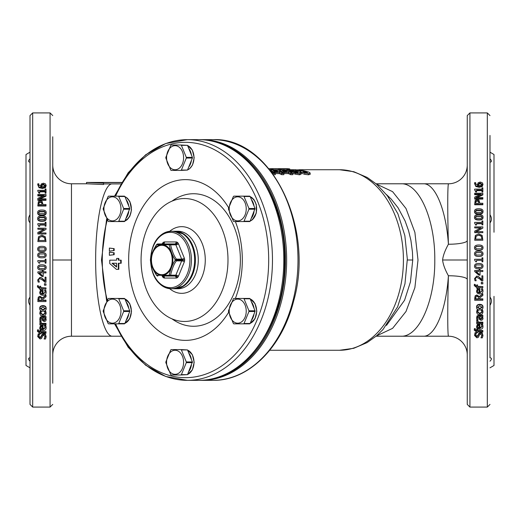 <?xml version="1.0" encoding="UTF-8"?>
<svg xmlns="http://www.w3.org/2000/svg" width="520" height="520" viewBox="0 0 520 520"><rect width="100%" height="100%" fill="white"/><g stroke="black" fill="none" stroke-linecap="round" stroke-linejoin="round"><path stroke-width="0.78" d="M250.139 221.208L249.711 221.559L243.62 221.559A25.064 8.86 -22.2 0 1 244.042 221.208L250.139 221.208L255.041 208.507L250.139 196.502L249.711 196.15L243.62 196.15A25.064 8.86 -157.8 0 0 244.042 196.502L250.139 196.502M233.643 219.421A12.032 8.508 -90 0 0 245.967 211.828A12.032 8.508 -90 0 0 237.718 196.82A12.032 8.508 -90 0 0 229.476 205.881A12.032 8.508 -90 0 0 233.643 219.421M243.62 196.15L233.811 196.15A25.064 8.86 157.8 0 0 233.389 196.502L228.488 208.507A25.064 17.726 90 0 0 228.488 209.203L233.389 221.208A25.064 8.86 22.2 0 0 233.811 221.559L243.62 221.559M244.042 221.208L248.944 209.203A25.064 17.726 -90 0 1 248.944 208.507L244.042 196.502M248.944 208.507L255.041 208.507M248.944 209.203L255.041 209.203M124.859 221.208L124.43 221.559L118.339 221.559A25.064 8.86 -22.2 0 1 118.762 221.208L124.859 221.208L129.76 208.507L124.859 196.502L124.43 196.15L118.339 196.15A25.064 8.86 -157.8 0 0 118.762 196.502L124.859 196.502M108.362 219.421A12.032 8.508 -90 0 0 120.685 211.828A12.032 8.508 -90 0 0 112.437 196.82A12.032 8.508 -90 0 0 104.195 205.881A12.032 8.508 -90 0 0 108.362 219.421M118.339 196.15L108.531 196.15A25.064 8.86 157.8 0 0 108.108 196.502L103.207 208.507A25.064 17.726 90 0 0 103.207 209.203L108.108 221.208A25.064 8.86 22.2 0 0 108.531 221.559L118.339 221.559M118.762 221.208L123.663 209.203A25.064 17.726 -90 0 1 123.663 208.507L118.762 196.502M123.663 208.507L129.76 208.507M123.663 209.203L129.76 209.203M187.499 374.647L180.98 374.991A25.064 8.86 -22.2 0 1 181.402 374.647L187.499 374.647L192.4 361.946L187.499 349.934L180.98 349.59A25.064 8.86 -157.8 0 0 181.402 349.934L187.499 349.934M171.002 372.853A12.032 8.508 -90 0 0 183.326 365.268A12.032 8.508 -90 0 0 175.078 350.259A12.032 8.508 -90 0 0 166.836 359.313A12.032 8.508 -90 0 0 171.002 372.853M180.98 349.59L171.171 349.59A25.064 8.86 157.8 0 0 170.749 349.934L165.847 361.946A25.064 17.726 90 0 0 165.847 362.642L170.749 374.647A25.064 8.86 22.2 0 0 171.171 374.991L180.98 374.991M181.402 374.647L186.303 362.642A25.064 17.726 -90 0 1 186.303 361.946L181.402 349.934M186.303 361.946L192.4 361.946M186.303 362.642L192.4 362.642M250.458 322.719A12.032 8.508 -90 0 0 256.633 311.149A12.032 8.508 -90 0 0 250.458 299.572M252.375 219.278A12.032 8.508 -90 0 0 256.568 207.383A12.032 8.508 -90 0 0 250.458 197.281M125.177 220.428A12.032 8.508 -90 0 0 131.287 210.327A12.032 8.508 -90 0 0 127.095 198.432M118.82 260.169L118.82 258.433L116.623 258.433L116.623 260.169L110.227 260.169M118.82 263.25L118.82 269.36L118.346 269.36L118.346 263.25L121.186 263.25L121.186 260.169L118.346 260.169L118.346 258.433M109.369 255.288L114.166 254.709L114.166 252.792L109.369 252.213L109.369 255.288L113.698 254.709L113.698 252.792L109.369 252.213M109.369 251.147L114.166 250.569L114.166 248.651L109.369 248.072L109.369 251.147L113.698 250.569L113.698 248.651L109.369 248.072M125.177 322.719A12.032 8.508 -90 0 0 131.352 311.149A12.032 8.508 -90 0 0 125.177 299.572M178.419 231.842A28.672 20.274 90 0 1 182.806 233.779A28.672 20.274 90 0 1 194.883 260A28.672 20.274 90 0 1 182.806 286.221A28.672 20.274 90 0 1 178.419 288.158M162.162 276.048L162.208 276.159A3.341 2.366 -90 0 0 163.072 277.381A2.009 1.228 129.2 0 0 163.111 276.048L169.5 276.048L163.111 276.048A2.009 1.417 90 0 1 164.528 278.05L176.176 278.05A3.341 2.366 -90 0 0 177.359 277.602L177.625 277.381A3.341 2.366 -90 0 0 178.497 276.159L184.321 261.892A3.341 2.366 -90 0 0 184.633 260.221L184.633 259.779A3.341 2.366 -90 0 0 184.321 258.108L178.497 243.841A3.341 2.366 -90 0 0 177.625 242.619L177.359 242.398A3.341 2.366 -90 0 0 176.176 241.95L164.528 241.95A3.341 2.366 -90 0 0 163.345 242.398L163.072 242.619A3.341 2.366 -90 0 0 162.208 243.841L162.162 243.952M177.359 242.398A2.009 1.228 -50.8 0 1 175.233 244.133A1.339 0.943 -90 0 0 174.759 243.952L157.852 243.952L174.759 243.952A2.009 1.417 -90 0 0 176.176 241.95M184.321 258.108A2.009 0.709 -22.2 0 1 181.675 259.11L176.417 259.11A1.339 0.943 90 0 1 176.54 259.779A29.198 20.644 90 0 0 176.54 260.221A1.339 0.943 90 0 1 176.417 260.891C174.115 263.725 172.172 268.476 170.586 275.158A1.339 0.709 -169.9 0 1 169.195 275.061A31.486 9.581 155.1 0 0 168.909 275.294L156.799 275.294A31.486 12.63 -160.6 0 1 156.52 275.061C152.503 268.222 150.482 263.283 150.462 260.228A31.486 23.738 -90 0 1 150.462 259.772C150.456 256.776 152.477 251.836 156.52 244.94A31.486 12.63 -19.4 0 1 156.799 244.706L168.909 244.706A31.486 9.581 24.9 0 0 169.195 244.94C170.937 251.778 172.952 256.718 175.247 259.772A31.486 20.683 90 0 0 175.247 260.228C172.972 263.224 170.957 268.164 169.195 275.061A1.339 0.812 -129 0 0 170.242 275.646L175.5 275.646A1.339 0.943 -90 0 0 175.844 275.158L181.675 260.891A1.339 0.943 -90 0 0 181.799 260.221L181.799 259.779A1.339 0.943 -90 0 0 181.675 259.11L175.844 244.842A1.339 0.943 -90 0 0 175.5 244.355L169.975 244.133A29.198 10.322 22.2 0 0 170.242 244.355A1.339 0.943 90 0 1 170.586 244.842C172.153 251.466 174.096 256.224 176.417 259.11L175.247 259.772L184.633 259.779M176.176 278.05A2.009 1.417 90 0 0 174.759 276.048L169.5 276.048A1.339 0.657 -90 0 1 168.909 275.294A1.339 0.826 -129.5 0 0 169.975 275.867A1.339 0.943 90 0 1 169.5 276.048M184.321 261.892A2.009 0.709 22.2 0 0 181.675 260.891L176.417 260.891L175.247 260.228L184.633 260.221M157.852 276.048A1.339 1.163 -90 0 1 156.799 275.294A1.339 0.812 -51 0 0 157.008 275.75A1.339 1.339 0 0 0 157.852 276.048M156.546 275.223L156.52 275.061A1.339 0.826 -50.5 0 0 156.728 275.522A1.339 0.826 -50.5 0 0 156.891 275.613M150.54 260.656A1.339 0.709 -10.1 0 1 150.442 260.462A1.339 0.709 -10.1 0 1 150.462 260.228L150.417 260.228A1.339 1.339 0 0 0 150.442 260.455L152.113 266.734C151.964 266.272 152.763 269.243 156.455 275.21A1.339 1.339 0 0 0 156.728 275.522L157.008 275.75A1.339 0.812 -51 0 0 157.255 275.853M150.54 259.344A1.339 0.709 10.1 0 0 150.442 259.538A1.339 0.709 10.1 0 0 150.462 259.772L150.417 260.228M156.546 244.777L156.52 244.94A1.339 0.826 50.5 0 1 156.728 244.478A1.339 1.339 0 0 0 156.455 244.79C152.744 250.984 150.735 255.905 150.442 259.545A1.339 1.339 0 0 0 150.417 259.772M156.891 244.387A1.339 0.826 50.5 0 0 156.728 244.478L157.008 244.25A1.339 1.339 0 0 1 157.852 243.952A1.339 1.163 90 0 0 156.799 244.706A1.339 0.812 51 0 1 157.008 244.25A1.339 0.812 51 0 1 157.255 244.147M169.5 243.952A1.339 0.657 90 0 0 168.909 244.706A1.339 0.826 129.5 0 1 169.975 244.133A1.339 0.943 90 0 0 169.5 243.952M178.497 243.841A2.009 0.709 -22.2 0 1 175.844 244.842L170.586 244.842A1.339 0.709 169.9 0 0 169.195 244.94A1.339 0.812 129 0 1 170.242 244.355L175.5 244.355A2.009 1.228 -50.8 0 0 177.625 242.619M116.623 266.669L112.483 263.25L116.623 263.25L116.623 267.059L112.008 263.25L116.623 263.25M116.623 260.169L109.752 260.169L109.752 263.562L116.402 269.36L118.346 269.36M120.712 263.25L120.712 260.169M114.166 254.709L113.698 254.709M114.166 252.792L113.698 252.792M114.166 250.569L113.698 250.569M114.166 248.651L113.698 248.651M212.062 141.115A119.984 84.845 90 0 1 285.447 260A119.984 84.845 90 0 1 212.062 378.885M43.407 184.158L45.286 185.439L44.818 186.329L42.152 186.823L41.698 185.549L41.984 184.639L43.407 184.158L43.407 184.841L41.984 185.315L41.984 184.639M45.286 186.108L43.407 184.841M41.984 185.315L41.698 186.219M41.275 183.963L43.361 183.196L45.409 183.859L46.176 185.445L45.435 187.018L42.419 187.811L39.013 187.025L37.694 184.613L37.811 183.807L38.857 183.807L38.643 184.737L41.366 186.823L40.794 185.334L41.275 183.963M40.937 186.778L40.794 185.334M38.643 185.412L38.857 183.846M46.176 185.445L45.435 187.675L42.419 188.461L39.013 187.681L37.694 184.613M45.435 187.675L45.435 187.018M37.849 194.435L46.001 194.435L46.001 195.533L38.968 198.835L46.001 198.835L46.001 199.764L37.849 199.764L37.849 198.347A711.698 269.412 -29.6 0 1 44.304 195.351L37.849 195.351L37.849 194.435M43.043 195.93L37.849 195.93L37.849 195.351M46.001 199.764L46.001 200.311L37.849 200.311L37.849 199.764M40.151 198.835L46.001 196.118L46.001 195.533M40.339 201.767L41.548 202.196L42.036 204.51L38.785 204.51L39.098 202.312L40.339 201.767L40.339 202.293L39.098 202.833L38.785 204.51M42.036 204.51L41.548 202.196M41.548 202.716L40.339 202.293M38.356 201.617L40.306 200.72L42.12 201.377L42.965 204.51L46.001 204.51L46.001 205.524L37.849 205.524L38.356 201.617M46.001 205.524L46.001 206.011L37.849 206.011L37.849 205.524M42.965 204.159L42.965 204.51M44.408 211.374L45.273 212.518L44.389 213.688L39.449 213.681L38.584 212.518L39.436 211.38L44.408 211.374L44.408 211.809L39.436 211.816L38.584 212.947M45.273 212.947L44.408 211.809M37.681 212.518C37.681 210.841 39.091 210.008 41.925 210.035C44.805 210.022 46.221 210.847 46.176 212.518C46.195 214.214 44.779 215.046 41.932 215.02C39.046 215.04 37.629 214.208 37.681 212.518L37.681 212.947C37.629 214.617 39.046 215.442 41.932 215.43L41.932 215.02M41.932 215.43C44.779 215.456 46.195 214.624 46.176 212.947L46.176 212.518M44.408 217.25L45.273 218.413L44.389 219.596L39.449 219.589L38.584 218.413L39.436 217.256L44.408 217.25L44.408 217.633L39.436 217.639L38.584 218.784M45.273 218.784L44.408 217.633M37.681 218.413C37.681 216.703 39.091 215.865 41.925 215.897C44.805 215.878 46.221 216.717 46.176 218.413C46.195 220.129 44.779 220.974 41.932 220.948C39.046 220.961 37.629 220.116 37.681 218.413L37.681 218.784C37.629 220.48 39.046 221.319 41.932 221.299L41.932 220.948M41.932 221.299C44.779 221.325 46.195 220.487 46.176 218.784L46.176 218.413M37.849 228.202L46.001 228.202L46.001 229.398L38.968 232.973L46.001 232.973L46.001 233.974L37.849 233.974L37.849 232.447A711.698 124.475 -27.6 0 1 44.304 229.197L37.849 229.197L37.849 228.202M43.752 229.476L37.849 229.197M46.001 233.974L37.849 233.974M38.968 233.214L46.001 229.398M41.919 236.269L44.525 237.406L45.065 240.481L38.785 240.481L39.273 237.504L41.919 236.483L39.273 237.504M45.065 240.481L44.525 237.406M44.525 237.608L41.919 236.483M39.273 237.705L38.785 240.481M38.493 236.789L41.932 235.144L45.35 236.802L46.001 241.566L37.849 241.566L38.493 236.789M46.001 241.566L37.849 241.566M44.408 247.767L45.273 248.976L44.389 250.211L39.449 250.205L38.584 248.976L39.436 247.774L44.408 247.767L39.436 247.884L38.584 249.08M45.273 249.08L44.408 247.878M37.681 248.976C37.681 247.208 39.091 246.331 41.925 246.357C44.805 246.344 46.221 247.214 46.176 248.976C46.195 250.757 44.779 251.635 41.932 251.608C39.046 251.628 37.629 250.75 37.681 248.976L37.681 249.08C37.629 250.835 39.046 251.7 41.932 251.68L41.932 251.608M41.932 251.68C44.779 251.713 46.195 250.842 46.176 249.08L46.176 248.976M44.408 253.936L45.273 255.144L44.389 256.38L39.449 256.373L38.584 255.144L39.436 253.942L44.408 253.936L39.436 253.994L38.584 255.19M45.273 255.19L44.408 253.988M37.681 255.144C37.681 253.37 39.091 252.493 41.925 252.519C44.805 252.499 46.221 253.377 46.176 255.144C46.195 256.932 44.779 257.81 41.932 257.777C39.046 257.797 37.629 256.919 37.681 255.144L37.681 255.19C37.629 256.952 39.046 257.816 41.932 257.797L41.932 257.777C44.779 257.829 46.195 256.958 46.176 255.19L46.176 255.144M45.058 277.231L46.001 277.231L46.001 282.262L44.85 282.262L42.88 280.293L39.975 278.681L38.948 279.084L38.623 280.085L39.325 282.087L38.162 282.087L37.674 280L39.916 277.57L41.548 277.992L45.058 281.236L45.058 277.075L46.001 277.231M37.674 280L39.916 277.407L41.548 277.829L42.945 279.084M42.945 278.909L45.058 281.047M38.623 279.903L39.325 282.029M37.531 285.844L38.474 285.844L38.331 286.748L39.676 287.937L39.884 286.247L40.736 286.247L40.736 287.905L46.001 287.905L46.001 288.932L40.736 288.932L40.736 289.614L39.884 289.614L39.884 288.932L37.434 286.891L37.531 285.61L38.474 285.844M37.531 285.61L37.434 286.891M39.884 289.347L39.884 288.932M40.736 288.932L40.736 289.347M40.736 287.658L46.001 287.905M39.884 286.247L40.736 286.247M38.331 286.507L39.884 287.69M40.56 292.253L41.041 293.442L42.263 293.93L42.263 291.057L42.263 294.242L41.041 293.748L40.56 292.546L41.035 291.401L42.263 291.057M45.968 291.096L46.143 292.24C46.098 294.209 45.045 295.217 42.978 295.262C40.892 295.165 39.806 294.242 39.709 292.487L40.391 290.739L42.484 290.069L43.05 290.069L43.05 294.242L45.247 292.253L44.505 290.18L45.623 290.18L46.143 292.24M44.505 290.18L45.623 290.18M45.623 289.906L45.968 290.817M43.05 293.93L45.24 292.103M39.709 292.487L40.391 290.459L42.484 289.796L43.05 290.069M40.144 297.694L41.431 298.149L41.854 300.508L38.785 300.508L39.065 298.2L40.144 297.694M38.785 300.144L41.854 300.144M42.452 298.246A366.529 70.155 -40.4 0 0 46.001 295.406L46.001 296.784A379.457 75.894 140.3 0 1 42.757 299.299L42.757 300.508L46.001 300.508L46.001 301.561L37.849 301.561L38.279 297.492L40.059 296.589L42.452 297.901A367.172 70.532 -40.2 0 0 46.001 295.087L46.001 295.406M37.849 301.184L38.279 297.154L40.059 296.264L42.452 297.901M37.849 299.163L37.849 299.52M42.757 299.299L42.757 300.144L46.001 300.144L46.001 300.508M42.945 307.053L45.292 308.639L42.945 310.232L40.599 308.639L42.945 307.053M40.599 308.204L42.945 309.784L45.292 308.204M39.709 308.639C39.761 306.982 40.84 306.111 42.945 306.033C45.052 306.111 46.13 306.982 46.176 308.639C46.091 310.317 45.019 311.188 42.945 311.24C40.846 311.155 39.767 310.291 39.709 308.639L39.709 308.204C39.761 306.56 40.84 305.695 42.945 305.617C45.052 305.695 46.13 306.56 46.176 308.204L46.176 308.639M39.916 321.9L40.989 321.9L41.659 323.921L46.001 323.921L46.001 324.864L39.884 324.864L39.884 323.921L40.794 323.921L39.884 322.283L39.916 321.341L40.989 321.341L40.989 321.9M39.916 321.341L39.884 322.283M39.884 323.921L39.884 323.349L40.294 323.349M40.944 321.893L41.659 323.349L46.001 323.349L46.001 323.921M41.659 323.349L41.659 323.921M40.56 327.457L41.041 328.543L42.263 328.985L42.263 326.716L42.263 329.615L41.041 329.167L40.56 328.068L41.035 327.028L42.263 326.716M41.041 328.543L41.041 329.167M45.968 326.749L46.143 327.788C46.098 329.583 45.045 330.499 42.978 330.544C40.892 330.454 39.806 329.615 39.709 328.016L40.391 326.423L42.484 325.806L43.05 325.806L43.05 329.615L45.247 327.802L44.505 325.91L45.623 325.91L45.968 326.749L45.968 326.151L46.143 327.788M44.505 325.91L44.505 325.319L45.623 325.319L45.623 325.91M45.623 325.319L45.968 326.151M43.05 328.985L45.22 327.496M39.709 328.016L40.391 325.825L42.484 325.214L43.05 325.214L43.05 325.806M40.391 325.825L40.391 326.423M45.409 334.861L46.15 336.707L45.513 339.007L44.155 339.007L45.208 336.778L43.849 335.199L42.601 336.076L41.509 338.507L40.034 338.956L37.7 336.603L38.233 334.49L39.527 334.49L38.643 336.538L39.923 337.987L41.191 337.071L41.62 335.628L43.68 334.217L45.409 334.861L45.409 334.185L46.15 336.707M38.643 335.849L39.923 337.285L41.191 336.382L41.62 334.945L43.68 333.548L45.409 334.185M37.7 336.603L38.233 333.821L39.527 333.821L39.527 334.49M38.233 333.821L38.233 334.49M45.208 336.082L44.155 338.943M480.246 183.001L482.125 184.275L481.663 185.159L478.991 185.653L478.543 184.386L478.822 183.482L480.246 183.001L480.246 183.697L478.822 184.171L478.822 183.482M482.125 184.958L480.246 183.697M478.822 184.171L478.543 185.068M478.114 182.806L480.2 182.046L482.248 182.702L483.015 184.281L482.274 185.848L479.258 186.635L475.852 185.855L474.532 183.45L474.65 182.65L475.696 182.65L475.481 183.58L478.205 185.653L477.633 184.171L478.114 182.806M477.776 185.601L477.633 184.171M475.481 184.262L475.696 182.689M483.015 184.281L482.274 186.518L479.258 187.297L475.852 186.524L474.532 183.45M482.274 186.518L482.274 185.848M474.688 193.225L482.846 193.225L482.846 194.324L475.813 197.607L482.846 197.607L482.846 198.536L474.688 198.536L474.688 197.125A711.698 274.612 -29.7 0 1 481.143 194.136L474.688 194.136L474.688 193.225M479.856 194.733L474.688 194.733L474.688 194.136M482.846 198.536L482.846 199.089L474.688 199.089L474.688 198.536M477.016 197.607L482.846 194.916L482.846 194.324M477.178 200.525L478.387 200.954L478.875 203.255L475.625 203.255L475.937 201.071L477.178 200.525L477.178 201.065L475.937 201.604L475.625 203.255M478.875 203.255L478.387 200.954M478.387 201.487L477.178 201.065M475.196 200.382L477.146 199.485L478.959 200.142L479.804 203.255L482.846 203.255L482.846 204.269L474.688 204.269L475.196 200.382M482.846 204.269L482.846 204.769L474.688 204.769L474.688 204.269M479.804 202.924L479.804 203.255M481.247 210.1L482.112 211.244L481.228 212.407L476.288 212.407L475.429 211.244L476.275 210.106L481.247 210.1L481.247 210.548L476.275 210.555L475.429 211.686M482.112 211.686L481.247 210.548M474.519 211.244C474.519 209.567 475.93 208.741 478.764 208.767C481.644 208.748 483.06 209.573 483.015 211.244C483.035 212.933 481.618 213.766 478.771 213.739C475.885 213.759 474.468 212.927 474.519 211.244L474.519 211.686C474.468 213.35 475.885 214.175 478.771 214.156L478.771 213.739M478.771 214.156C481.618 214.181 483.035 213.356 483.015 211.686L483.015 211.244M481.247 215.956L482.112 217.119L481.228 218.303L476.288 218.296L475.429 217.119L476.275 215.963L481.247 215.956L481.247 216.353L476.275 216.359L475.429 217.503M482.112 217.503L481.247 216.353M474.519 217.119C474.519 215.417 475.93 214.578 478.764 214.611C481.644 214.591 483.06 215.423 483.015 217.119C483.035 218.829 481.618 219.674 478.771 219.648C475.885 219.661 474.468 218.822 474.519 217.119L474.519 217.503C474.468 219.193 475.885 220.025 478.771 220.012L478.771 219.648M478.771 220.012C481.618 220.038 483.035 219.2 483.015 217.503L483.015 217.119M474.688 226.883L482.846 226.883L482.846 228.078L475.813 231.647L482.846 231.647L482.846 232.648L474.688 232.648L474.688 231.12A711.698 130.117 -27.7 0 1 481.143 227.877L474.688 227.877L474.688 226.883M480.565 228.169L474.688 227.877M482.846 232.648L474.688 232.648M475.813 231.9L482.846 228.078M478.757 234.942L481.364 236.073L481.904 239.142L475.625 239.142L476.112 236.171L478.757 235.164L476.112 236.171M481.904 239.142L481.364 236.073M481.364 236.288L478.757 235.164M476.112 236.386L475.625 239.142M475.332 235.463L478.771 233.818L482.19 235.475L482.846 240.227L474.688 240.227L475.332 235.463M482.846 240.227L474.688 240.227M481.247 246.422L482.112 247.631L481.228 248.865L476.288 248.859L475.429 247.631L476.275 246.428L481.247 246.422L476.275 246.552L475.429 247.748M482.112 247.748L481.247 246.545M474.519 247.631C474.519 245.863 475.93 244.992 478.764 245.018C481.644 244.998 483.06 245.869 483.015 247.631C483.035 249.411 481.618 250.289 478.771 250.263C475.885 250.283 474.468 249.405 474.519 247.631L474.519 247.748C474.468 249.503 475.885 250.367 478.771 250.347L478.771 250.263M478.771 250.347C481.618 250.374 483.035 249.509 483.015 247.748L483.015 247.631M481.247 252.583L482.112 253.799L481.228 255.028L476.288 255.021L475.429 253.799L476.275 252.59L481.247 252.583L476.275 252.655L475.429 253.851M482.112 253.851L481.247 252.649M474.519 253.799C474.519 252.018 475.93 251.147 478.764 251.173C481.644 251.154 483.06 252.031 483.015 253.799C483.035 255.58 481.618 256.458 478.771 256.432C475.885 256.451 474.468 255.573 474.519 253.799L474.519 253.851C474.468 255.613 475.885 256.483 478.771 256.464L478.771 256.432M478.771 256.464C481.618 256.49 483.035 255.619 483.015 253.851L483.015 253.799M481.897 275.886L482.846 275.886L482.846 280.923L481.689 280.923L479.726 278.954L476.814 277.342L475.793 277.745L475.462 278.746L476.164 280.755L475.007 280.755L474.513 278.661L476.756 276.224L478.387 276.653L481.897 279.903L481.897 275.743L482.846 275.886M474.513 278.661L476.756 276.081L478.387 276.503L479.785 277.745M479.785 277.583L481.897 279.721M475.462 278.577L476.164 280.696M474.37 284.512L475.312 284.512L475.169 285.422L476.515 286.611L476.723 284.921L477.575 284.921L477.575 286.579L482.846 286.579L482.846 287.606L477.575 287.606L477.575 288.294L476.723 288.294L476.723 287.606L474.272 285.565L474.37 284.291L475.312 284.512M474.37 284.291L474.272 285.565M476.723 288.034L476.723 287.606M477.575 287.606L477.575 288.034M477.575 286.338L482.846 286.579M476.723 284.921L477.575 284.921M475.169 285.188L476.723 286.377M477.399 290.947L477.88 292.136L479.102 292.63L479.102 289.738L479.102 292.923L477.88 292.428L477.399 291.226L477.874 290.082L479.102 289.738M482.807 289.776L482.982 290.921C482.937 292.897 481.884 293.904 479.817 293.95C477.731 293.852 476.645 292.923 476.548 291.168L477.23 289.419L479.329 288.743L479.888 288.743L479.888 292.923L482.085 290.933L481.344 288.853L482.469 288.853L482.982 290.921M481.344 288.853L482.469 288.853M482.469 288.594L482.807 289.51M479.888 292.63L482.079 290.791M476.548 291.168L477.23 289.153L479.329 288.483L479.888 288.743M476.99 296.387L478.27 296.842L478.693 299.208L475.625 299.208L475.904 296.894L476.99 296.387M475.625 298.857L478.693 298.857M479.291 296.94A366.529 67.659 -40.4 0 0 482.846 294.093L482.846 295.477A379.457 73.288 140.4 0 1 479.596 297.999L479.596 299.208L482.846 299.208L482.846 300.261L474.688 300.261L475.118 296.186L476.899 295.282L479.291 296.608A367.172 68.029 -40.1 0 0 482.846 293.787L482.846 294.093M474.688 299.897L475.118 295.861L476.899 294.964L479.291 296.608M474.688 297.869L474.688 298.214M479.596 297.999L479.596 298.857L482.846 298.857L482.846 299.208M479.785 305.767L482.131 307.365L479.785 308.964L477.438 307.365L479.785 305.767M477.438 306.937L479.785 308.522L482.131 306.937M476.548 307.365C476.6 305.702 477.678 304.831 479.785 304.746C481.891 304.831 482.969 305.702 483.015 307.365C482.931 309.049 481.858 309.92 479.785 309.972C477.685 309.887 476.606 309.017 476.548 307.365L476.548 306.937C476.6 305.286 477.678 304.421 479.785 304.343C481.891 304.421 482.969 305.286 483.015 306.937L483.015 307.365M476.756 320.671L477.828 320.671L478.498 322.706L482.846 322.706L482.846 323.648L476.723 323.648L476.723 322.706L477.633 322.706L476.723 321.055L476.756 320.125L477.828 320.125L477.828 320.671M476.756 320.125L476.723 321.055M476.723 322.706L476.723 322.14L477.146 322.14M477.782 320.678L478.498 322.14L482.846 322.14L482.846 322.706M478.498 322.14L478.498 322.706M477.399 326.267L477.88 327.353L479.102 327.802L479.102 325.507L479.102 328.419L477.88 327.971L477.399 326.865L477.874 325.825L479.102 325.507M477.88 327.353L477.88 327.971M482.807 325.546L482.982 326.586C482.937 328.393 481.884 329.31 479.817 329.349C477.731 329.264 476.645 328.419 476.548 326.814L477.23 325.214L479.329 324.597L479.888 324.597L479.888 328.419L482.085 326.599L481.344 324.701L482.469 324.701L482.807 325.546L482.807 324.954L482.982 326.586M481.344 324.701L481.344 324.116L482.469 324.116L482.469 324.701M482.469 324.116L482.807 324.954M479.888 327.802L482.066 326.3M476.548 326.814L477.23 324.623L479.329 324.012L479.888 324.012L479.888 324.597M477.23 324.623L477.23 325.214M482.248 333.691L482.989 335.55L482.352 337.863L480.994 337.863L482.053 335.621L480.688 334.035L479.44 334.913L478.348 337.356L476.873 337.812L474.539 335.439L475.072 333.32L476.365 333.32L475.481 335.381L476.762 336.837L478.029 335.92L478.459 334.464L480.519 333.047L482.248 333.691L482.248 333.028L482.989 335.55M475.481 334.698L476.762 336.147L478.029 335.231L478.459 333.788L480.519 332.384L482.248 333.028M474.539 335.439L475.072 332.663L476.365 332.663L476.365 333.32M475.072 332.663L475.072 333.32M482.053 334.938L480.994 337.792M474.37 329.284L475.312 329.284L475.169 330.096L476.515 331.168L476.723 329.654L477.575 329.654L477.575 331.136L482.846 331.136L482.846 332.046L477.575 332.046L477.575 332.663L476.723 332.663L476.723 332.046L474.272 330.226L474.37 328.659L475.312 328.659L475.312 329.284M474.37 328.659L474.272 330.226M477.575 330.499L482.846 330.499L482.846 331.136M476.723 329.654L476.723 329.024L477.575 329.024L477.575 329.654M475.169 329.466L476.723 330.525M481.338 316.771L482.066 318.279L481 319.351L479.888 318.481L479.635 316.771L481.338 316.771M479.635 316.257L479.888 317.954L481 318.819L482.066 317.752M482.846 316.771L482.196 316.771L483.015 318.617L482.476 319.839L481.072 320.339L479.278 319.306L478.621 316.771L477.692 317.155L477.906 319.878L476.853 319.878L476.58 318.149L477.035 316.433L478.66 315.809L482.846 315.809L482.846 316.771M476.58 318.149L477.035 315.919L478.66 315.302L482.846 315.302L482.846 315.809M477.49 317.629L477.906 319.826M482.606 316.771L483.015 318.617M482.716 316.947L482.716 317.467M482.826 311.207L482.982 312.163L482.196 314.106L479.798 314.847L477.418 314.106L476.587 312.163L477.054 310.453L478.212 310.453L477.484 312.175L479.798 313.846L482.085 312.175L481.344 310.453L482.501 310.453L482.826 311.207L482.826 310.745L482.982 312.163M481.344 310.453L481.344 309.998L482.501 309.998L482.501 310.453M482.501 309.998L482.826 310.745M477.484 311.708L479.798 313.365L482.085 311.708M476.587 312.163L477.054 309.998L478.212 309.998L478.212 310.453M477.054 309.998L477.054 310.453M481.286 282.568L482.846 282.568L482.846 283.875L481.286 283.875L481.286 282.367L482.846 282.568M476.099 271.55A345.501 22.815 40.8 0 0 479.161 274.183L479.161 274.313A345.046 22.691 -138.9 0 1 475.976 271.55L479.161 271.55M479.161 269.516L480.038 269.516L480.038 270.498L482.846 270.498L482.846 271.55L480.038 271.55L480.038 275.171L478.887 275.171L474.688 271.505L474.688 270.498L479.161 270.498L479.161 269.432L480.038 269.516M474.688 270.498L479.161 270.4M480.038 271.55L480.038 275.034M480.038 270.4L482.846 270.498M481.247 264.933L482.112 266.149L481.228 267.377L476.288 267.371L475.429 266.149L476.275 264.94L481.247 264.933M475.429 266.091L476.288 267.306L478.771 267.592L481.228 267.312L482.112 266.091M474.519 266.149C474.519 264.368 475.93 263.49 478.764 263.523C481.644 263.503 483.06 264.375 483.015 266.149C483.035 267.93 481.618 268.808 478.771 268.775C475.885 268.801 474.468 267.923 474.519 266.149L474.519 266.091C474.519 264.329 475.93 263.464 478.764 263.49C481.644 263.471 483.06 264.336 483.015 266.091L483.015 266.149M482.007 257.803L482.846 257.803L482.846 261.82L482.007 261.82L482.007 260.325L476.541 260.325L476.541 261.82L475.8 261.82L474.663 260.117L474.663 259.266L482.007 259.266L482.007 257.803M482.007 259.266L482.007 257.822M476.541 260.325L476.541 261.8M482.007 261.8L482.007 260.325M482.007 220.968L482.846 220.968L482.846 224.861L482.007 224.861L482.007 223.405L476.541 223.405L476.541 224.861L475.8 224.861L474.663 223.21L474.663 222.378L482.007 222.378L482.007 220.968M482.007 222.378L482.007 221.319M476.541 224.861L475.8 225.173L474.663 223.21M482.007 223.737L476.541 223.737M482.846 224.861L482.007 224.861M482.007 187.837L482.846 187.837L482.846 191.373L482.007 191.373L482.007 190.053L476.541 190.053L476.541 191.373L475.8 191.373L474.663 189.872L474.663 189.118L482.007 189.118L482.007 187.837M482.007 189.118L482.007 188.487M476.541 191.373L476.541 191.99L475.8 191.99L474.663 189.872M475.8 191.99L475.8 191.373M482.007 190.684L476.541 190.684M482.846 191.373L482.846 191.99L482.007 191.99L482.007 191.373M37.531 330.48L38.474 330.48L38.331 331.286L39.676 332.345L39.884 330.844L40.736 330.844L40.736 332.319L46.001 332.319L46.001 333.223L40.736 333.223L40.736 333.834L39.884 333.834L39.884 333.223L37.434 331.416L37.531 329.843L38.474 329.843L38.474 330.48M37.531 329.843L37.434 331.416M40.736 331.669L46.001 331.669L46.001 332.319M39.884 330.844L39.884 330.2L40.736 330.2L40.736 330.844M38.331 330.642L39.884 331.695M44.499 318.012L45.22 319.514L44.161 320.587L43.05 319.716L42.796 318.012L44.499 318.012M42.796 317.493L43.05 319.176L44.161 320.041L45.22 318.981M46.001 318.012L45.357 318.012L46.176 319.858L45.636 321.067L44.233 321.568L42.439 320.541L41.782 318.012L40.852 318.403L41.067 321.113L40.014 321.113L39.735 319.384L40.196 317.675L41.821 317.057L46.001 317.057L46.001 318.012M39.735 319.384L40.196 317.155L41.821 316.543L46.001 316.543L46.001 317.057M40.651 318.858L41.067 321.055M45.78 318.012L46.176 319.858M45.877 318.175L45.877 318.708M45.981 312.475L46.143 313.423L45.357 315.354L42.959 316.101L40.58 315.354L39.741 313.423L40.215 311.721L41.373 311.721L40.645 313.437L42.959 315.101L45.247 313.437L44.505 311.721L45.663 311.721L45.981 312.475L45.981 312L46.143 313.423M44.505 311.721L44.505 311.252L45.663 311.252L45.663 311.721M45.663 311.252L45.981 312M40.645 312.956L42.959 314.606L45.247 312.956M39.741 313.423L40.215 311.252L41.373 311.252L41.373 311.721M40.215 311.252L40.215 311.721M44.441 283.901L46.001 283.901L46.001 285.2L44.441 285.2L44.441 283.686L46.001 283.901M39.273 272.896A345.501 25.181 40.9 0 0 42.322 275.509L42.322 275.652A345.046 25.051 -138.9 0 1 39.137 272.896L42.322 272.896M42.322 270.861L43.199 270.861L43.199 271.843L46.001 271.843L46.001 272.896L43.199 272.896L43.199 276.517L42.048 276.517L37.849 272.851L37.849 271.843L42.322 271.843L42.322 270.764L43.199 270.861M37.849 271.843L42.322 271.733M43.199 272.896L43.199 276.367M43.199 271.733L46.001 271.843M44.408 266.279L45.273 267.495L44.389 268.73L39.449 268.717L38.584 267.495L39.436 266.286L44.408 266.279M38.584 267.43L39.449 268.639L41.932 268.925L44.389 268.645L45.273 267.43M37.681 267.495C37.681 265.72 39.091 264.843 41.925 264.869C44.805 264.849 46.221 265.726 46.176 267.495C46.195 269.276 44.779 270.153 41.932 270.127C39.046 270.147 37.629 269.269 37.681 267.495L37.681 267.43C37.681 265.668 39.091 264.797 41.925 264.823C44.805 264.81 46.221 265.675 46.176 267.43L46.176 267.495M45.169 259.155L46.001 259.155L46.001 263.166L45.169 263.166L45.169 261.677L39.702 261.677L39.702 263.166L38.955 263.166L37.824 261.469L37.824 260.611L45.169 260.611L45.169 259.155M37.824 260.611L45.169 260.611M39.702 261.677L39.702 263.139M45.169 263.139L45.169 261.677M45.169 222.274L46.001 222.274L46.001 226.167L45.169 226.167L45.169 224.718L39.702 224.718L39.702 226.167L38.955 226.167L37.824 224.517L37.824 223.691L45.169 223.691L45.169 222.274M45.169 223.691L45.169 222.612M39.702 226.167L38.955 226.473L37.824 224.517M45.169 225.036L39.702 225.036M46.001 226.167L45.169 226.167M45.169 189.02L46.001 189.02L46.001 192.569L45.169 192.569L45.169 191.243L39.702 191.243L39.702 192.569L38.955 192.569L37.824 191.061L37.824 190.307L45.169 190.307L45.169 189.02M45.169 190.307L45.169 189.657M39.702 192.569L39.702 193.18L38.955 193.18L37.824 191.061M38.955 193.18L38.955 192.569M45.169 191.861L39.702 191.861M46.001 192.569L46.001 193.18L45.169 193.18L45.169 192.569M467.259 174.408L467.259 165.061A18.72 18.72 -0 0 1 448.539 183.781L376.11 183.781M467.259 193.141L467.259 166.017M448.539 183.781C447.584 184.067 447.434 209.924 448.409 244.238C444.964 250.491 443.034 255.743 442.611 260C443.053 264.316 444.984 269.568 448.409 275.762C447.441 309.764 447.584 336.135 448.539 336.219A18.72 18.72 180 0 1 467.259 354.926L467.259 353.106M467.259 354.679L467.259 354.029M448.539 336.219L376.11 336.219M467.259 263.413L467.259 267.046M467.259 270.92L467.259 272.974M467.259 275.067L467.259 294.528M423.371 336.219C435.078 336.85 446.141 310.167 448.409 275.762A18.72 3.731 180 0 1 467.259 279.487L467.259 276.789M423.371 183.781C435.078 183.15 446.141 209.833 448.409 244.238A18.72 3.731 180 0 0 467.259 240.513L467.259 240.11M467.259 247.52L467.259 249.132M467.259 253.006L467.259 256.62M386.497 194.61L391.151 199.036L398.073 207.799L405.067 220.889L408.558 230.646L410.937 240.513L412.451 252.096L412.744 260L410.449 281.911L404.573 300.242L386.497 325.39M310.336 174.213L308.522 174.792L304.844 174.337L300.989 173.095M300.157 172.218L299.741 172.166M300.963 173.03L299.481 173.654L295.432 173.056L286.592 169.994L288.119 169.689L297.219 171.151L300.963 173.03L301.008 174.33L299.481 174.792L295.432 174.181L291.726 172.998L291.726 172.471L290.498 172.471A91.325 64.578 90 0 1 292.864 173.544L290.687 173.544A91.325 64.578 90 0 0 288.32 172.471L283.998 172.471A91.325 64.578 90 0 0 282.048 171.697L279.5 169.741L281.905 169.741A91.325 64.578 90 0 1 288.776 171.782L289.998 171.782A91.325 64.578 90 0 1 291.726 172.471M286.533 170.995L286.533 169.897L286.592 171.015M283.582 173.414A90.259 63.824 90 0 1 283.998 173.589L288.32 173.589A90.259 63.824 90 0 1 290.687 174.675L292.864 174.675L292.864 173.544M279.5 169.741L279.5 170.82L280.904 171.782M270.731 170.969L272.708 172.497M275.32 173.589L279.298 173.589A90.259 63.824 90 0 1 281.664 174.675L283.842 174.675L283.842 173.544L281.664 173.544A91.325 64.578 90 0 0 279.298 172.471L274.983 172.471A91.325 64.578 90 0 0 273.033 171.697L270.478 169.741L272.883 169.741A91.325 64.578 90 0 1 279.753 171.782L280.982 171.782A91.325 64.578 90 0 1 282.704 172.471L281.483 172.471A91.325 64.578 90 0 1 283.842 173.544M273.507 174.675L275.32 174.675L275.32 173.544L273.007 173.544A91.325 64.578 90 0 0 272.506 173.303M269.99 170.04L270.478 170.079M273.13 169.748A90.259 63.824 90 0 1 278.233 170.099L279.5 170.099M286.533 170.105L282.614 169.904M295.262 172.347L294.593 172.12M121.583 182.578L103.552 182.592L103.552 183.19L86.534 182.448L121.66 182.448M120.79 183.917L103.552 183.931L103.552 184.535L103.552 183.19M52.741 359.151L52.741 354.926A18.72 18.72 180 0 1 71.461 336.219L71.461 183.781L86.534 183.781L86.534 182.448M103.552 183.937L103.552 184.535L86.534 183.781M52.741 252.538L52.741 193.141M52.741 166.179L52.741 165.328L52.741 166.179M71.708 183.781L71.461 183.781A18.72 18.72 0 0 1 52.741 165.061L52.741 160.849M52.741 326.859L52.741 353.821M52.741 352.826L52.741 318.091M52.741 306.059L52.741 267.462M71.669 336.219L120.874 336.219M52.741 136.786L52.741 383.214M52.741 165.932L52.741 165.328M52.741 340.801L52.741 354.939M30.011 260L30.011 404.411L32.688 407.089L32.688 112.912L30.011 115.59L30.011 260M30.011 162.169C28.106 161.954 28.106 160.829 30.011 158.795M30.011 367.809L26 365.488L26 154.512L30.011 152.191M30.011 361.205C28.106 359.171 28.106 358.046 30.011 357.832M30.011 305.292C28.106 302.204 28.106 299.488 30.011 297.154M30.011 222.846C28.106 220.513 28.106 217.796 30.011 214.708M494 232.232L494 154.512L489.99 152.191M494 304.233L494 310.525M494 316.245L494 320.82M489.99 367.809L494 365.488L494 296.355M494 194.772L494 195.852M494 199.18L494 203.756L494 199.18M494 209.898L494 214.214M494 211.12L494 209.475M489.99 297.154C491.894 299.488 491.894 302.204 489.99 305.292M489.99 135.447L489.99 357.812C491.894 358.046 491.894 359.171 489.99 361.205M489.99 158.795C491.894 160.829 491.894 161.954 489.99 162.169L489.99 227.318M489.99 214.708C491.894 217.796 491.894 220.513 489.99 222.846M467.259 260L467.259 404.411L469.931 407.089L469.931 112.912L467.259 115.59L467.259 260L442.611 260M467.259 165.133L467.259 173.739M467.259 294.593L467.259 316.004M467.259 318.091L467.259 342.29M467.259 346.242L467.259 349.05M301.399 172.159L300.255 171.581L300.547 171.151L295.471 169.884L300.489 169.878L308.932 172.133L310.336 173.199L308.522 173.654L301.399 172.159L301.399 173.27M300.255 172.445L300.547 171.151M295.471 170.631L295.471 169.884M278.311 168.675L287.878 168.714L289.744 168.928L288.132 169.058L276.627 168.714M282.392 168.675L286.832 168.811L282.392 168.708M286.234 168.857L286.832 168.838M269.347 168.714L270.673 168.714A91.325 64.578 90 0 1 272.565 168.675A91.325 64.578 90 0 1 278.233 169.026L280.417 169.026A91.325 64.578 90 0 0 274.742 168.675L272.565 168.675M269.067 168.903L273.13 169.026A91.325 64.578 90 0 0 268.892 168.694M271.901 172.497L273.007 172.497A91.325 64.578 90 0 1 275.32 173.544M272.961 170.287A91.325 64.578 90 0 1 277.576 171.782L274.878 171.782L272.961 170.287M281.983 170.287A91.325 64.578 90 0 1 286.598 171.782L283.901 171.782L281.983 170.287M289.933 170.495L289.933 170.112L289.523 170.333L292.435 171.353L297.674 172.809L298.038 172.432L295.055 171.171L291.863 170.313L289.523 170.333M297.674 172.809L298.038 172.432L298.038 172.783M298.954 170.45L298.954 170.112L300.411 170.781L302.218 170.781L298.447 170.216M301.697 170.898L302.218 170.814M303.531 171.522L302.789 171.672L305.195 172.627L307.424 172.614L305.084 171.672L303.531 171.522L303.531 172.12M280.417 169.741L280.417 169.026M278.233 170.099L278.233 169.026M273.13 169.793L273.13 169.026M270.751 169.741L270.751 169.026M273.007 173.986L273.007 173.544M274.983 173.381L274.983 172.471M273.033 172.504L273.033 171.697M270.478 170.651L270.478 169.741M282.704 173.011L282.704 172.471M281.664 174.675L281.664 173.544M279.298 173.589L279.298 172.471M290.687 174.675L290.687 173.544M288.32 173.589L288.32 172.471M283.998 173.589L283.998 172.471M282.048 172.205L282.048 171.697M118.762 323.499L123.663 311.493L129.76 311.493L124.859 323.499L124.43 323.85L118.339 323.85A25.064 8.86 -22.2 0 1 118.762 323.499L124.859 323.499M123.663 311.493A25.064 17.726 -90 0 1 123.663 310.798L129.76 310.798L129.76 311.493M123.663 310.798L118.762 298.792L124.859 298.792L129.76 310.798M118.762 298.792A25.064 8.86 -157.8 0 1 118.339 298.441L124.43 298.441L124.859 298.792M118.339 323.85L108.531 323.85A25.064 8.86 22.2 0 1 108.108 323.499L103.207 311.493A25.064 17.726 90 0 1 103.207 310.798L108.108 298.792A25.064 8.86 157.8 0 1 108.531 298.441L118.339 298.441M112.437 299.111A12.032 8.508 -90 0 0 104.195 308.172A12.032 8.508 -90 0 0 108.362 321.711A12.032 8.508 -90 0 0 120.685 314.119A12.032 8.508 -90 0 0 112.437 299.111M181.402 170.066L186.303 158.054L192.4 158.054L187.499 170.066L180.98 170.411A25.064 8.86 -22.2 0 1 181.402 170.066L187.499 170.066M186.303 158.054A25.064 17.726 -90 0 1 186.303 157.359L192.4 157.359L192.4 158.054M186.303 157.359L181.402 145.353L187.499 145.353L192.4 157.359M181.402 145.353A25.064 8.86 -157.8 0 1 180.98 145.008L187.499 145.353M180.98 170.411L171.171 170.411A25.064 8.86 22.2 0 1 170.749 170.066L165.847 158.054A25.064 17.726 90 0 1 165.847 157.359L170.749 145.353A25.064 8.86 157.8 0 1 171.171 145.008L180.98 145.008M175.078 145.672A12.032 8.508 -90 0 0 166.836 154.733A12.032 8.508 -90 0 0 171.002 168.272A12.032 8.508 -90 0 0 183.326 160.687A12.032 8.508 -90 0 0 175.078 145.672M244.042 323.499L248.944 311.493L255.041 311.493L250.139 323.499L249.711 323.85L243.62 323.85A25.064 8.86 -22.2 0 1 244.042 323.499L250.139 323.499M248.944 311.493A25.064 17.726 -90 0 1 248.944 310.798L255.041 310.798L255.041 311.493M248.944 310.798L244.042 298.792L250.139 298.792L255.041 310.798M244.042 298.792A25.064 8.86 -157.8 0 1 243.62 298.441L249.711 298.441L250.139 298.792M243.62 323.85L233.811 323.85A25.064 8.86 22.2 0 1 233.389 323.499L228.488 311.493A25.064 17.726 90 0 1 228.488 310.798L233.389 298.792A25.064 8.86 157.8 0 1 233.811 298.441L243.62 298.441M237.718 299.111A12.032 8.508 -90 0 0 229.476 308.172A12.032 8.508 -90 0 0 233.643 321.711A12.032 8.508 -90 0 0 245.967 314.119A12.032 8.508 -90 0 0 237.718 299.111M250.211 298.974A12.701 8.983 90 0 1 252.142 300.144A12.701 8.983 90 0 1 256.568 312.631A12.701 8.983 90 0 1 250.211 323.317M251.368 320.489A12.701 8.983 -90 0 0 254.046 313.924M254.046 308.367A12.701 8.983 -90 0 0 251.368 301.802M107.27 219.85A117.669 83.206 -90 0 0 102.278 260A117.669 83.206 -90 0 0 107.27 300.151M115.59 323.85A117.669 83.206 -90 0 0 240.019 348.868A117.669 83.206 -90 0 0 240.019 171.132A117.669 83.206 -90 0 0 115.59 196.15M235.391 221.559A80.373 56.83 90 0 1 242.314 260A80.373 56.83 90 0 1 235.391 298.441M228.638 312.286A80.373 56.83 90 0 1 185.478 340.373A80.373 56.83 90 0 1 133.855 226.408A80.373 56.83 90 0 1 228.638 207.714M250.211 196.683A12.701 8.983 90 0 1 256.568 207.369A12.701 8.983 90 0 1 252.142 219.856A12.701 8.983 90 0 1 250.211 221.026M251.368 218.198A12.701 8.983 -90 0 0 254.046 211.633M254.046 206.076A12.701 8.983 -90 0 0 251.368 199.511M187.571 145.535A12.701 8.983 90 0 1 193.993 157.709A12.701 8.983 90 0 1 187.571 169.884M188.728 167.056A12.701 8.983 -90 0 0 191.406 160.485M191.406 154.928A12.701 8.983 -90 0 0 188.728 148.363M124.93 196.683A12.701 8.983 90 0 1 126.861 197.853A12.701 8.983 90 0 1 131.287 210.34A12.701 8.983 90 0 1 124.93 221.026M126.087 218.198A12.701 8.983 -90 0 0 128.765 211.633M128.765 206.076A12.701 8.983 -90 0 0 126.087 199.511M124.93 298.974A12.701 8.983 90 0 1 131.287 309.66A12.701 8.983 90 0 1 126.861 322.147A12.701 8.983 90 0 1 124.93 323.317M126.087 320.489A12.701 8.983 -90 0 0 128.765 313.924M128.765 308.367A12.701 8.983 -90 0 0 126.087 301.802M187.571 350.116A12.701 8.983 90 0 1 193.993 362.291A12.701 8.983 90 0 1 187.571 374.465M191.406 359.515A12.701 8.983 -90 0 0 188.728 352.944M188.728 371.637A12.701 8.983 -90 0 0 191.406 365.072M182.806 286.221L174.323 288.75A28.749 20.326 -90 0 0 194.649 260A28.749 20.326 -90 0 0 174.323 231.25L182.806 233.779M150.859 262.502A28.749 20.326 -90 0 0 171.106 288.75A28.749 20.326 -90 0 0 191.438 260A28.749 20.326 -90 0 0 171.106 231.25A28.749 20.326 -90 0 0 150.859 257.498M150.859 262.522A27.677 19.572 -90 0 0 180.648 283.536A27.677 19.572 -90 0 0 180.648 236.464A27.677 19.572 -90 0 0 150.859 257.478M163.072 277.381L163.345 277.602A3.341 2.366 -90 0 0 164.528 278.05M178.497 276.159A2.009 0.709 22.2 0 0 175.844 275.158L170.586 275.158A1.339 0.943 90 0 1 170.242 275.646A29.198 10.322 157.8 0 0 169.975 275.867L175.5 275.646A2.009 1.228 50.8 0 1 177.625 277.381M177.359 277.602A2.009 1.228 50.8 0 0 175.233 275.867A1.339 0.943 -90 0 1 174.759 276.048M163.345 277.602A2.009 1.228 129.2 0 0 163.215 276.062L163.111 276.048M163.072 242.619A2.009 1.228 -129.2 0 1 163.111 243.952L163.196 243.952M163.345 242.398A2.009 1.228 -129.2 0 1 163.215 243.939M164.528 241.95A2.009 1.417 -90 0 1 163.111 243.952M162.799 276.048A1.339 0.943 -90 0 1 161.98 275.379M162.799 243.952A1.339 0.943 90 0 0 161.98 244.621M161.967 244.647A15.353 10.855 -90 0 0 152.568 267.677A15.353 10.855 -90 0 0 171.373 267.677A15.353 10.855 -90 0 0 161.967 244.647M161.844 245.317A14.684 10.381 -90 0 0 152.847 267.345A14.684 10.381 -90 0 0 170.833 267.345A14.684 10.381 -90 0 0 161.844 245.317M171.925 318.819A66.274 46.865 -90 0 0 240.377 260A66.274 46.865 -90 0 0 171.925 201.181M174.707 288.743A28.749 20.326 -90 0 0 175.078 288.75A28.749 20.326 -90 0 0 195.41 260A28.749 20.326 -90 0 0 175.078 231.25A28.749 20.326 -90 0 0 174.707 231.257M174.701 231.257L177.944 231.25A28.749 20.326 90 0 1 198.276 260A28.749 20.326 90 0 1 177.944 288.75L174.701 288.743M169.663 231.322A33.339 23.576 90 0 1 199.693 238.472A33.339 23.576 90 0 1 199.693 281.528A33.339 23.576 90 0 1 169.663 288.678M141.07 260A61.464 43.459 90 0 1 184.529 198.536A61.464 43.459 90 0 1 227.988 260A61.464 43.459 90 0 1 184.529 321.464A61.464 43.459 90 0 1 141.07 260M107.185 219.707A120.341 85.098 -90 0 0 102.278 260A120.341 85.098 -90 0 0 107.185 300.293M115.239 323.85A120.341 85.098 -90 0 0 187.369 380.341A120.341 85.098 -90 0 0 272.467 260A120.341 85.098 -90 0 0 187.369 139.659A120.341 85.098 -90 0 0 115.239 196.15M114.549 323.85L128.18 347.256L145.594 365.183L165.75 376.48L187.369 380.341L198.718 380.341A120.341 85.098 -90 0 0 283.81 260A120.341 85.098 -90 0 0 198.718 139.659L187.369 139.659L165.756 143.52L145.6 154.81L128.187 172.738L114.549 196.15M39.013 187.681L39.013 187.025M42.419 188.461L42.419 187.811M39.098 202.833L39.098 202.312M39.436 211.816L39.436 211.38M39.436 217.639L39.436 217.256M40.059 296.264L40.059 296.589M38.279 297.154L38.279 297.492M42.945 309.784L42.945 310.232M42.945 305.617L42.945 306.033M42.484 325.214L42.484 325.806M43.68 333.548L43.68 334.217M41.62 334.945L41.62 335.628M41.191 336.382L41.191 337.071M39.923 337.285L39.923 337.987M475.852 186.524L475.852 185.855M479.258 187.297L479.258 186.635M475.937 201.604L475.937 201.071M476.275 210.555L476.275 210.106M476.275 216.359L476.275 215.963M475.118 295.861L475.118 296.186M479.785 308.522L479.785 308.964M479.785 304.343L479.785 304.746M479.329 324.012L479.329 324.597M480.519 332.384L480.519 333.047M478.459 333.788L478.459 334.464M478.029 335.231L478.029 335.92M476.762 336.147L476.762 336.837M476.515 330.525L476.515 331.168M479.888 317.954L479.888 318.481M481 318.819L481 319.351M478.66 315.302L478.66 315.809M477.035 315.919L477.035 316.433M479.798 313.365L479.798 313.846M39.676 331.695L39.676 332.345M43.05 319.176L43.05 319.716M44.161 320.041L44.161 320.587M41.821 316.543L41.821 317.057M40.196 317.155L40.196 317.675M42.959 314.606L42.959 315.101M469.931 112.912L487.312 112.912L487.312 407.089L469.931 407.089M32.688 112.912L50.07 112.912L50.07 407.089L32.688 407.089M400.953 183.781C418.945 182.741 435.214 219.271 434.785 260C435.214 300.729 418.945 337.259 400.953 336.219M376.454 184.073L392.581 191.639L406.003 208.507L414.888 232.375L418.002 260L414.888 287.625L406.003 311.493L392.581 328.361L376.454 335.926M339.599 169.741A90.259 63.824 90 0 1 403.416 260A90.259 63.824 90 0 1 339.599 350.259L353.756 348.296L367.133 342.589L376.61 335.79L382.947 329.596L397.618 306.858L404.957 283.875L407.329 259.103L404.853 235.631L397.911 213.798L387.4 195.78L376.695 184.281L367.25 177.483L353.821 171.717L339.599 169.741L298.954 169.741M407.335 260L412.744 260M212.901 380.341A120.341 85.098 -90 0 0 297.993 260A120.341 85.098 -90 0 0 212.901 139.659C270.907 136.754 315.166 227.13 293.592 301.23C282.081 347.575 248.502 380.959 212.901 380.341L201.552 380.341A120.341 85.098 -90 0 0 286.65 260A120.341 85.098 -90 0 0 201.552 139.659L212.901 139.659M112.619 182.448L111.599 182.592M111.579 183.931C102.96 185.425 95.485 220.981 95.667 260C95.459 300.729 103.623 337.259 112.619 336.219M71.461 260L52.741 260M296.771 171.002L296.771 170.463M308.522 174.792L308.522 173.654M304.844 174.337L304.844 173.212M289.744 169.734L289.744 168.955M288.132 169.689L288.132 169.058M283.927 169.975L283.927 168.903M295.055 172.276L295.055 171.171M291.863 171.158L291.863 170.313M299.481 174.792L299.481 173.654M295.432 174.181L295.432 173.056M290.069 171.808L290.069 171.308M301.529 170.898L301.529 170.482M300.183 170.742L300.183 170.209M306.651 172.803L306.651 172.114M305.084 172.601L305.084 171.672M250.198 298.942L255.002 303.531L256.828 311.149L255.002 318.76L250.198 323.349M250.198 196.651L253.838 199.459L256.282 204.536L256.315 213.057L252.323 219.791L250.198 221.058M187.558 145.502L192.361 150.091L194.188 157.709L192.524 165.022L189.742 168.603L187.558 169.917M124.917 196.651L127.043 197.912L129.863 201.513L131.521 209.833L129.896 216.131L127.114 219.739L124.917 221.058M124.917 298.942L129.72 303.531L131.547 311.149L129.72 318.76L124.917 323.349M187.558 350.084L192.361 354.679L194.188 362.291L192.361 369.909L187.558 374.498M174.323 231.25L171.106 231.25C158.477 233.044 151.6 242.625 150.469 260C151.593 277.368 158.477 286.956 171.106 288.75L174.323 288.75M106.672 218.797L101.491 260L106.672 301.204M198.718 139.659C245.128 138.151 285.753 196.014 284.596 260C285.753 323.986 245.128 381.849 198.718 380.341M467.259 262.457L467.259 270.855M467.259 271.817L467.259 275.509M467.259 257.621L467.259 249.275M467.259 248.248L467.259 244.536M467.259 243.289L467.259 240.513M269.75 350.259L339.599 350.259M289.855 169.741L295.854 169.741M200.135 139.672L201.552 139.659M200.135 380.328L201.552 380.341M50.07 407.089L52.741 404.411M50.07 112.912L52.741 115.59M487.312 407.089L489.99 404.411M487.312 112.912L489.99 115.59M467.259 233.233L467.259 225.544M467.259 218.803L467.259 208.058M467.259 207.233L467.259 205.719M467.259 201.91L467.259 197.249M300.157 172.53L300.157 171.425M295.471 170.983L295.471 169.904M289.75 170.014L289.75 168.942"/></g></svg>
